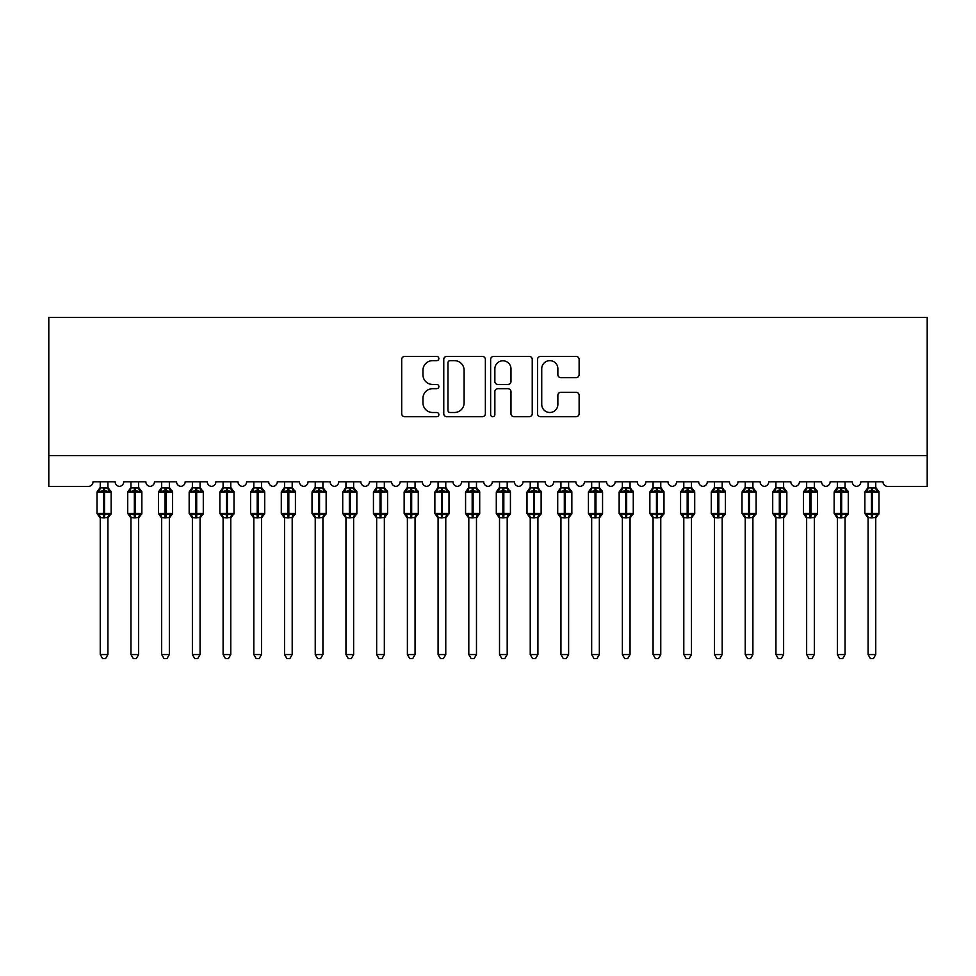 <?xml version="1.0" encoding="UTF-8"?>
<svg xmlns="http://www.w3.org/2000/svg" width="976" height="976" viewBox="0 0 976 976"><rect width="100%" height="100%" fill="white"/><g stroke="black" fill="none" stroke-linecap="round" stroke-linejoin="round"><path stroke-width="1.46" d="M438.858 358.534A2.111 2.111 0 0 0 436.748 356.423L404.723 356.423A3.013 3.013 0 0 0 401.709 359.436L401.709 413.702A3.013 3.013 0 0 0 404.723 416.715L436.748 416.715A2.111 2.111 0 0 0 438.858 414.605A2.111 2.111 0 0 0 436.748 412.494L432.6 412.494A9.65 9.65 0 0 1 422.962 402.844L422.962 398.33A9.65 9.65 0 0 1 432.6 388.68L436.748 388.68A2.111 2.111 0 0 0 438.858 386.569A2.111 2.111 0 0 0 436.748 384.459L432.6 384.459A9.65 9.65 0 0 1 422.962 374.808L422.962 370.294A9.65 9.65 0 0 1 432.6 360.644L436.748 360.644A2.111 2.111 0 0 0 438.858 358.534M576.108 377.675A3.013 3.013 0 0 0 579.122 374.662L579.122 359.436A3.013 3.013 0 0 0 576.108 356.423L540.533 356.423A3.013 3.013 0 0 0 537.52 359.436L537.52 413.702A3.013 3.013 0 0 0 540.533 416.715L576.108 416.715A3.013 3.013 0 0 0 579.122 413.702L579.122 395.317A3.013 3.013 0 0 0 576.108 392.303L560.883 392.303A3.013 3.013 0 0 0 557.869 395.317L557.869 404.43A8.064 8.064 0 0 1 549.805 412.494A8.064 8.064 0 0 1 541.741 404.43L541.741 368.708A8.064 8.064 0 0 1 549.805 360.644A8.064 8.064 0 0 1 557.869 368.708L557.869 374.662A3.013 3.013 0 0 0 560.883 377.675L576.108 377.675M927.2 455.67L927.2 317.468L48.8 317.468L48.8 486.39L88.426 486.39A4.612 4.612 0 0 0 93.025 481.778L115.144 481.778A4.612 4.612 0 0 0 119.438 486.377A4.612 4.612 0 0 0 123.745 481.778L145.851 481.778A4.612 4.612 0 0 0 150.158 486.377A4.612 4.612 0 0 0 154.452 481.778L176.571 481.778A4.612 4.612 0 0 0 180.865 486.377A4.612 4.612 0 0 0 185.172 481.778L207.278 481.778A4.612 4.612 0 0 0 211.585 486.377A4.612 4.612 0 0 0 215.879 481.778L237.998 481.778A4.612 4.612 0 0 0 242.292 486.377A4.612 4.612 0 0 0 246.599 481.778L268.705 481.778A4.612 4.612 0 0 0 273.012 486.377A4.612 4.612 0 0 0 277.306 481.778L299.425 481.778A4.612 4.612 0 0 0 303.719 486.377A4.612 4.612 0 0 0 308.026 481.778L330.132 481.778A4.612 4.612 0 0 0 334.439 486.377A4.612 4.612 0 0 0 338.733 481.778L360.852 481.778A4.612 4.612 0 0 0 365.146 486.377A4.612 4.612 0 0 0 369.453 481.778L391.559 481.778A4.612 4.612 0 0 0 395.866 486.377A4.612 4.612 0 0 0 400.16 481.778L422.279 481.778A4.612 4.612 0 0 0 426.573 486.377A4.612 4.612 0 0 0 430.867 481.778L452.986 481.778A4.612 4.612 0 0 0 457.293 486.377A4.612 4.612 0 0 0 461.587 481.778L483.706 481.778A4.612 4.612 0 0 0 488 486.377A4.612 4.612 0 0 0 492.294 481.778L514.413 481.778A4.612 4.612 0 0 0 518.707 486.377A4.612 4.612 0 0 0 523.014 481.778L545.133 481.778A4.612 4.612 0 0 0 549.427 486.377A4.612 4.612 0 0 0 553.721 481.778L575.84 481.778A4.612 4.612 0 0 0 580.134 486.377A4.612 4.612 0 0 0 584.441 481.778L606.547 481.778A4.612 4.612 0 0 0 610.854 486.377A4.612 4.612 0 0 0 615.148 481.778L637.267 481.778A4.612 4.612 0 0 0 641.561 486.377A4.612 4.612 0 0 0 645.868 481.778L667.974 481.778A4.612 4.612 0 0 0 672.281 486.377A4.612 4.612 0 0 0 676.575 481.778L698.694 481.778A4.612 4.612 0 0 0 702.988 486.377A4.612 4.612 0 0 0 707.295 481.778L729.401 481.778A4.612 4.612 0 0 0 733.708 486.377A4.612 4.612 0 0 0 738.002 481.778L760.121 481.778A4.612 4.612 0 0 0 764.415 486.377A4.612 4.612 0 0 0 768.722 481.778L790.828 481.778A4.612 4.612 0 0 0 795.135 486.377A4.612 4.612 0 0 0 799.429 481.778L821.548 481.778A4.612 4.612 0 0 0 825.842 486.377A4.612 4.612 0 0 0 830.149 481.778L852.255 481.778A4.612 4.612 0 0 0 856.562 486.377A4.612 4.612 0 0 0 860.856 481.778L882.975 481.778A4.612 4.612 0 0 0 887.574 486.39L927.2 486.39L927.2 455.67L48.8 455.67M485.365 359.436A3.013 3.013 0 0 0 482.351 356.423L446.776 356.423A3.013 3.013 0 0 0 443.763 359.436L443.763 413.702A3.013 3.013 0 0 0 446.776 416.715L482.351 416.715A3.013 3.013 0 0 0 485.365 413.702L485.365 359.436M493.649 356.423L529.224 356.423A3.013 3.013 0 0 1 532.237 359.436L532.237 413.702A3.013 3.013 0 0 1 529.224 416.715L513.998 416.715A3.013 3.013 0 0 1 510.985 413.702L510.985 391.693A3.013 3.013 0 0 0 507.971 388.68L497.87 388.68A3.013 3.013 0 0 0 494.856 391.693L494.856 414.605A2.111 2.111 0 0 1 492.746 416.715A2.111 2.111 0 0 1 490.635 414.605L490.635 359.436A3.013 3.013 0 0 1 493.649 356.423M450.095 360.644A2.111 2.111 0 0 0 447.984 362.755L447.984 410.384A2.111 2.111 0 0 0 450.095 412.494L454.462 412.494A9.65 9.65 0 0 0 464.112 402.844L464.112 370.294A9.65 9.65 0 0 0 454.462 360.644L450.095 360.644M510.985 368.855A8.064 8.064 0 0 0 502.921 360.791A8.064 8.064 0 0 0 494.856 368.855L494.856 381.445A3.013 3.013 0 0 0 497.87 384.459L507.971 384.459A3.013 3.013 0 0 0 510.985 381.445L510.985 368.855M100.247 654.542L107.921 654.542L105.615 658.532L102.553 658.532L100.247 654.542L100.247 517.597A3.379 3.221 180 0 0 98.466 514.779L99.125 513.791L103.627 514.877L103.627 513.498L104.542 513.498L104.542 490.611L109.031 491.697L110.142 490.55A1.537 1.537 0 0 1 111.142 491.989L97.014 491.989L97.014 513.498L103.627 513.498L103.627 490.611L99.125 491.697L98.466 490.708A3.379 3.221 0 0 0 100.247 487.866L107.921 488.024L107.921 481.778M107.921 654.542L107.921 517.463L103.627 517.914L103.627 514.877L104.542 514.877L104.542 513.498L111.142 513.498A1.537 1.537 0 0 1 110.142 514.938L107.921 518.11M103.627 517.914L100.247 517.609M100.247 481.778L100.247 487.89M104.542 517.914L104.542 514.877L109.031 513.791L110.142 514.938M99.125 491.697L99.576 490.379M109.031 491.697L107.921 488.024M107.921 517.463L109.031 513.791M100.247 517.463L99.125 513.791M130.955 654.542L138.641 654.542L136.335 658.532L133.261 658.532L130.955 654.542L130.955 517.597A3.379 3.221 180 0 0 129.186 514.779L129.845 513.791L134.334 514.877L134.334 513.498L135.261 513.498L135.261 490.611L139.751 491.697L140.849 490.55A1.537 1.537 0 0 1 141.862 491.989L127.734 491.989L127.734 513.498L134.334 513.498L134.334 490.611L129.845 491.697L129.186 490.708A3.379 3.221 0 0 0 130.955 487.866L138.641 488.024L138.641 481.778M138.641 654.542L138.641 517.463L134.334 517.914L134.334 514.877L135.261 514.877L135.261 513.498L141.862 513.498A1.537 1.537 0 0 1 140.849 514.938L138.641 518.11M134.334 517.914L130.955 517.609M130.955 481.778L130.955 487.89M135.261 517.914L135.261 514.877L139.751 513.791L140.849 514.938M129.845 491.697L130.296 490.379M139.751 491.697L138.641 488.024M138.641 517.463L139.751 513.791M130.955 517.463L129.845 513.791M161.674 654.542L169.348 654.542L167.042 658.532L163.98 658.532L161.674 654.542L161.674 517.597A3.379 3.221 180 0 0 159.893 514.779L160.552 513.791L165.054 514.877L165.054 513.498L165.969 513.498L165.969 490.611L170.458 491.697L171.569 490.55A1.537 1.537 0 0 1 172.569 491.989L158.441 491.989L158.441 513.498L165.054 513.498L165.054 490.611L160.552 491.697L159.893 490.708A3.379 3.221 0 0 0 161.674 487.866L169.348 488.024L169.348 481.778M169.348 654.542L169.348 517.463L165.054 517.914L165.054 514.877L165.969 514.877L165.969 513.498L172.569 513.498A1.537 1.537 0 0 1 171.569 514.938L169.348 518.11M165.054 517.914L161.674 517.609M161.674 481.778L161.674 487.89M165.969 517.914L165.969 514.877L170.458 513.791L171.569 514.938M160.552 491.697L161.003 490.379M170.458 491.697L169.348 488.024M169.348 517.463L170.458 513.791M161.674 517.463L160.552 513.791M192.382 654.542L200.068 654.542L197.762 658.532L194.688 658.532L192.382 654.542L192.382 517.597A3.379 3.221 180 0 0 190.613 514.779L191.272 513.791L195.761 514.877L195.761 513.498L196.688 513.498L196.688 490.611L201.178 491.697L202.276 490.55A1.537 1.537 0 0 1 203.289 491.989L189.161 491.989L189.161 513.498L195.761 513.498L195.761 490.611L191.272 491.697L190.613 490.708A3.379 3.221 0 0 0 192.382 487.866L200.068 488.024L200.068 481.778M200.068 654.542L200.068 517.463L195.761 517.914L195.761 514.877L196.688 514.877L196.688 513.498L203.289 513.498A1.537 1.537 0 0 1 202.276 514.938L200.068 518.11M195.761 517.914L192.382 517.609M192.382 481.778L192.382 487.89M196.688 517.914L196.688 514.877L201.178 513.791L202.276 514.938M191.272 491.697L191.723 490.379M201.178 491.697L200.068 488.024M200.068 517.463L201.178 513.791M192.382 517.463L191.272 513.791M223.101 654.542L230.775 654.542L228.469 658.532L225.407 658.532L223.101 654.542L223.101 517.597A3.379 3.221 180 0 0 221.32 514.779L221.979 513.791L226.481 514.877L226.481 513.498L227.396 513.498L227.396 490.611L231.885 491.697L232.996 490.55A1.537 1.537 0 0 1 233.996 491.989L219.868 491.989L219.868 513.498L226.481 513.498L226.481 490.611L221.979 491.697L221.32 490.708A3.379 3.221 0 0 0 223.101 487.866L230.775 488.024L230.775 481.778M230.775 654.542L230.775 517.463L226.481 517.914L226.481 514.877L227.396 514.877L227.396 513.498L233.996 513.498A1.537 1.537 0 0 1 232.996 514.938L230.775 518.11M226.481 517.914L223.101 517.609M223.101 481.778L223.101 487.89M227.396 517.914L227.396 514.877L231.885 513.791L232.996 514.938M221.979 491.697L222.43 490.379M231.885 491.697L230.775 488.024M230.775 517.463L231.885 513.791M223.101 517.463L221.979 513.791M253.809 654.542L261.495 654.542L259.189 658.532L256.115 658.532L253.809 654.542L253.809 517.597A3.379 3.221 180 0 0 252.04 514.779L252.699 513.791L257.188 514.877L257.188 513.498L258.115 513.498L258.115 490.611L262.605 491.697L263.703 490.55A1.537 1.537 0 0 1 264.716 491.989L250.588 491.989L250.588 513.498L257.188 513.498L257.188 490.611L252.699 491.697L252.04 490.708A3.379 3.221 0 0 0 253.809 487.866L261.495 488.024L261.495 481.778M261.495 654.542L261.495 517.463L257.188 517.914L257.188 514.877L258.115 514.877L258.115 513.498L264.716 513.498A1.537 1.537 0 0 1 263.703 514.938L261.495 518.11M257.188 517.914L253.809 517.609M253.809 481.778L253.809 487.89M258.115 517.914L258.115 514.877L262.605 513.791L263.703 514.938M252.699 491.697L253.15 490.379M262.605 491.697L261.495 488.024M261.495 517.463L262.605 513.791M253.809 517.463L252.699 513.791M284.528 654.542L292.202 654.542L289.896 658.532L286.834 658.532L284.528 654.542L284.528 517.597A3.379 3.221 180 0 0 282.747 514.779L283.406 513.791L287.908 514.877L287.908 513.498L288.823 513.498L288.823 490.611L293.312 491.697L294.423 490.55A1.537 1.537 0 0 1 295.423 491.989L281.295 491.989L281.295 513.498L287.908 513.498L287.908 490.611L283.406 491.697L282.747 490.708A3.379 3.221 0 0 0 284.528 487.866L292.202 488.024L292.202 481.778M292.202 654.542L292.202 517.463L287.908 517.914L287.908 514.877L288.823 514.877L288.823 513.498L295.423 513.498A1.537 1.537 0 0 1 294.423 514.938L292.202 518.11M287.908 517.914L284.528 517.609M284.528 481.778L284.528 487.89M288.823 517.914L288.823 514.877L293.312 513.791L294.423 514.938M283.406 491.697L283.857 490.379M293.312 491.697L292.202 488.024M292.202 517.463L293.312 513.791M284.516 517.463L283.406 513.791M315.236 654.542L322.922 654.542L320.616 658.532L317.542 658.532L315.236 654.542L315.236 517.597A3.379 3.221 180 0 0 313.467 514.779L314.126 513.791L318.615 514.877L318.615 513.498L319.542 513.498L319.542 490.611L324.032 491.697L325.13 490.55A1.537 1.537 0 0 1 326.143 491.989L312.015 491.989L312.015 513.498L318.615 513.498L318.615 490.611L314.126 491.697L313.467 490.708A3.379 3.221 0 0 0 315.236 487.866L322.922 488.024L322.922 481.778M322.922 654.542L322.922 517.463L318.615 517.914L318.615 514.877L319.542 514.877L319.542 513.498L326.143 513.498A1.537 1.537 0 0 1 325.13 514.938L322.922 518.11M318.615 517.914L315.236 517.609M315.236 481.778L315.236 487.89M319.542 517.914L319.542 514.877L324.032 513.791L325.13 514.938M314.126 491.697L314.577 490.379M324.032 491.697L322.922 488.024M322.922 517.463L324.032 513.791M315.236 517.463L314.126 513.791M345.955 654.542L353.629 654.542L351.323 658.532L348.261 658.532L345.955 654.542L345.955 517.597A3.379 3.221 180 0 0 344.174 514.779L344.833 513.791L349.335 514.877L349.335 513.498L350.25 513.498L350.25 490.611L354.739 491.697L355.85 490.55A1.537 1.537 0 0 1 356.85 491.989L342.722 491.989L342.722 513.498L349.335 513.498L349.335 490.611L344.833 491.697L344.174 490.708A3.379 3.221 0 0 0 345.955 487.866L353.629 488.024L353.629 481.778M353.629 654.542L353.629 517.463L349.335 517.914L349.335 514.877L350.25 514.877L350.25 513.498L356.85 513.498A1.537 1.537 0 0 1 355.85 514.938L353.629 518.11M349.335 517.914L345.955 517.609M345.955 481.778L345.955 487.89M350.25 517.914L350.25 514.877L354.739 513.791L355.85 514.938M344.833 491.697L345.284 490.379M354.739 491.697L353.629 488.024M353.629 517.463L354.739 513.791M345.943 517.463L344.833 513.791M376.663 654.542L384.337 654.542L382.043 658.532L378.969 658.532L376.663 654.542L376.663 517.597A3.379 3.221 180 0 0 374.894 514.779L375.553 513.791L380.042 514.877L380.042 513.498L380.969 513.498L380.969 490.611L385.459 491.697L386.557 490.55A1.537 1.537 0 0 1 387.57 491.989L373.442 491.989L373.442 513.498L380.042 513.498L380.042 490.611L375.553 491.697L374.894 490.708A3.379 3.221 0 0 0 376.663 487.866L384.349 488.024L384.337 481.778M384.337 654.542L384.349 517.463L380.042 517.914L380.042 514.877L380.969 514.877L380.969 513.498L387.57 513.498A1.537 1.537 0 0 1 386.557 514.938L384.337 518.11M380.042 517.914L376.663 517.609M376.663 481.778L376.663 487.89M380.969 517.914L380.969 514.877L385.459 513.791L386.557 514.938M375.553 491.697L376.004 490.379M385.459 491.697L384.349 488.024M384.349 517.463L385.459 513.791M376.663 517.463L375.553 513.791M407.382 654.542L415.056 654.542L412.75 658.532L409.688 658.532L407.382 654.542L407.382 517.597A3.379 3.221 180 0 0 405.601 514.779L406.26 513.791L410.762 514.877L410.762 513.498L411.677 513.498L411.677 490.611L416.166 491.697L417.277 490.55A1.537 1.537 0 0 1 418.277 491.989L404.149 491.989L404.149 513.498L410.762 513.498L410.762 490.611L406.26 491.697L405.601 490.708A3.379 3.221 0 0 0 407.382 487.866L415.056 488.024L415.056 481.778M415.056 654.542L415.056 517.463L410.762 517.914L410.762 514.877L411.677 514.877L411.677 513.498L418.277 513.498A1.537 1.537 0 0 1 417.277 514.938L415.056 518.11M410.762 517.914L407.382 517.609M407.382 481.778L407.382 487.89M411.677 517.914L411.677 514.877L416.166 513.791L417.277 514.938M406.26 491.697L406.711 490.379M416.166 491.697L415.056 488.024M415.056 517.463L416.166 513.791M407.37 517.463L406.26 513.791M438.09 654.542L445.764 654.542L443.47 658.532L440.396 658.532L438.09 654.542L438.09 517.597A3.379 3.221 180 0 0 436.321 514.779L436.98 513.791L441.469 514.877L441.469 513.498L442.396 513.498L442.396 490.611L446.886 491.697L447.984 490.55A1.537 1.537 0 0 1 448.997 491.989L434.869 491.989L434.869 513.498L441.469 513.498L441.469 490.611L436.98 491.697L436.321 490.708A3.379 3.221 0 0 0 438.09 487.866L445.776 488.024L445.764 481.778M445.764 654.542L445.776 517.463L441.469 517.914L441.469 514.877L442.396 514.877L442.396 513.498L448.997 513.498A1.537 1.537 0 0 1 447.984 514.938L445.764 518.11M441.469 517.914L438.09 517.609M438.09 481.778L438.09 487.89M442.396 517.914L442.396 514.877L446.886 513.791L447.984 514.938M436.98 491.697L437.431 490.379M446.886 491.697L445.776 488.024M445.776 517.463L446.886 513.791M438.09 517.463L436.98 513.791M468.809 654.542L476.483 654.542L474.177 658.532L471.115 658.532L468.809 654.542L468.809 517.597A3.379 3.221 180 0 0 467.028 514.779L467.687 513.791L472.177 514.877L472.177 513.498L473.104 513.498L473.104 490.611L477.593 491.697L478.704 490.55A1.537 1.537 0 0 1 479.704 491.989L465.576 491.989L465.576 513.498L472.177 513.498L472.177 490.611L467.687 491.697L467.028 490.708A3.379 3.221 0 0 0 468.809 487.866L476.483 488.024L476.483 481.778M476.483 654.542L476.483 517.463L472.177 517.914L472.177 514.877L473.104 514.877L473.104 513.498L479.704 513.498A1.537 1.537 0 0 1 478.704 514.938L476.483 518.11M472.177 517.914L468.809 517.609M468.809 481.778L468.809 487.89M473.104 517.914L473.104 514.877L477.593 513.791L478.704 514.938M467.687 491.697L468.138 490.379M477.593 491.697L476.483 488.024M476.483 517.463L477.593 513.791M468.797 517.463L467.687 513.791M499.517 654.542L507.191 654.542L504.885 658.532L501.823 658.532L499.517 654.542L499.517 517.597A3.379 3.221 180 0 0 497.748 514.779L498.407 513.791L502.896 514.877L502.896 513.498L503.823 513.498L503.823 490.611L508.313 491.697L509.411 490.55A1.537 1.537 0 0 1 510.424 491.989L496.296 491.989L496.296 513.498L502.896 513.498L502.896 490.611L498.407 491.697L497.748 490.708A3.379 3.221 0 0 0 499.517 487.866L507.203 488.024L507.191 481.778M507.191 654.542L507.203 517.463L502.896 517.914L502.896 514.877L503.823 514.877L503.823 513.498L510.424 513.498A1.537 1.537 0 0 1 509.411 514.938L507.191 518.11M502.896 517.914L499.517 517.609M499.517 481.778L499.517 487.89M503.823 517.914L503.823 514.877L508.313 513.791L509.411 514.938M498.407 491.697L498.858 490.379M508.313 491.697L507.203 488.024M507.203 517.463L508.313 513.791M499.517 517.463L498.407 513.791M530.236 654.542L537.91 654.542L535.604 658.532L532.53 658.532L530.236 654.542L530.236 517.597A3.379 3.221 180 0 0 528.455 514.779L529.114 513.791L533.604 514.877L533.604 513.498L534.531 513.498L534.531 490.611L539.02 491.697L540.131 490.55A1.537 1.537 0 0 1 541.131 491.989L527.003 491.989L527.003 513.498L533.604 513.498L533.604 490.611L529.114 491.697L528.455 490.708A3.379 3.221 0 0 0 530.236 487.866L537.91 488.024L537.91 481.778M537.91 654.542L537.91 517.463L533.604 517.914L533.604 514.877L534.531 514.877L534.531 513.498L541.131 513.498A1.537 1.537 0 0 1 540.131 514.938L537.91 518.11M533.604 517.914L530.236 517.609M530.236 481.778L530.236 487.89M534.531 517.914L534.531 514.877L539.02 513.791L540.131 514.938M529.114 491.697L529.565 490.379M539.02 491.697L537.91 488.024M537.91 517.463L539.02 513.791M530.224 517.463L529.114 513.791M560.944 654.542L568.618 654.542L566.312 658.532L563.25 658.532L560.944 654.542L560.944 517.597A3.379 3.221 180 0 0 559.175 514.779L559.834 513.791L564.323 514.877L564.323 513.498L565.238 513.498L565.238 490.611L569.74 491.697L570.838 490.55A1.537 1.537 0 0 1 571.851 491.989L557.723 491.989L557.723 513.498L564.323 513.498L564.323 490.611L559.834 491.697L559.175 490.708A3.379 3.221 0 0 0 560.944 487.866L568.63 488.024L568.618 481.778M568.618 654.542L568.63 517.463L564.323 517.914L564.323 514.877L565.238 514.877L565.238 513.498L571.851 513.498A1.537 1.537 0 0 1 570.838 514.938L568.618 518.11M564.323 517.914L560.944 517.609M560.944 481.778L560.944 487.89M565.238 517.914L565.238 514.877L569.74 513.791L570.838 514.938M559.834 491.697L560.285 490.379M569.74 491.697L568.63 488.024M568.63 517.463L569.74 513.791M560.944 517.463L559.834 513.791M591.663 654.542L599.337 654.542L597.031 658.532L593.957 658.532L591.663 654.542L591.663 517.597A3.379 3.221 180 0 0 589.882 514.779L590.541 513.791L595.031 514.877L595.031 513.498L595.958 513.498L595.958 490.611L600.447 491.697L601.558 490.55A1.537 1.537 0 0 1 602.558 491.989L588.43 491.989L588.43 513.498L595.031 513.498L595.031 490.611L590.541 491.697L589.882 490.708A3.379 3.221 0 0 0 591.663 487.866L599.337 488.024L599.337 481.778M599.337 654.542L599.337 517.463L595.031 517.914L595.031 514.877L595.958 514.877L595.958 513.498L602.558 513.498A1.537 1.537 0 0 1 601.558 514.938L599.337 518.11M595.031 517.914L591.663 517.609M591.663 481.778L591.663 487.89M595.958 517.914L595.958 514.877L600.447 513.791L601.558 514.938M590.541 491.697L590.992 490.379M600.447 491.697L599.337 488.024M599.337 517.463L600.447 513.791M591.651 517.463L590.541 513.791M622.371 654.542L630.045 654.542L627.739 658.532L624.677 658.532L622.371 654.542L622.371 517.597A3.379 3.221 180 0 0 620.602 514.779L621.261 513.791L625.75 514.877L625.75 513.498L626.665 513.498L626.665 490.611L631.167 491.697L632.265 490.55A1.537 1.537 0 0 1 633.278 491.989L619.15 491.989L619.15 513.498L625.75 513.498L625.75 490.611L621.261 491.697L620.602 490.708A3.379 3.221 0 0 0 622.371 487.866L630.057 488.024L630.045 481.778M630.045 654.542L630.057 517.463L625.75 517.914L625.75 514.877L626.665 514.877L626.665 513.498L633.278 513.498A1.537 1.537 0 0 1 632.265 514.938L630.045 518.11M625.75 517.914L622.371 517.609M622.371 481.778L622.371 487.89M626.665 517.914L626.665 514.877L631.167 513.791L632.265 514.938M621.261 491.697L621.712 490.379M631.167 491.697L630.057 488.024M630.057 517.463L631.167 513.791M622.371 517.463L621.261 513.791M653.078 654.542L660.764 654.542L658.458 658.532L655.384 658.532L653.078 654.542L653.078 517.597A3.379 3.221 180 0 0 651.309 514.779L651.968 513.791L656.458 514.877L656.458 513.498L657.385 513.498L657.385 490.611L661.874 491.697L662.985 490.55A1.537 1.537 0 0 1 663.985 491.989L649.857 491.989L649.857 513.498L656.458 513.498L656.458 490.611L651.968 491.697L651.309 490.708A3.379 3.221 0 0 0 653.078 487.866L660.764 488.024L660.764 481.778M660.764 654.542L660.764 517.463L656.458 517.914L656.458 514.877L657.385 514.877L657.385 513.498L663.985 513.498A1.537 1.537 0 0 1 662.985 514.938L660.764 518.11M656.458 517.914L653.078 517.609M653.078 481.778L653.078 487.89M657.385 517.914L657.385 514.877L661.874 513.791L662.985 514.938M651.968 491.697L652.419 490.379M661.874 491.697L660.764 488.024M660.764 517.463L661.874 513.791M653.078 517.463L651.968 513.791M683.798 654.542L691.472 654.542L689.166 658.532L686.104 658.532L683.798 654.542L683.798 517.597A3.379 3.221 180 0 0 682.029 514.779L682.688 513.791L687.177 514.877L687.177 513.498L688.092 513.498L688.092 490.611L692.594 491.697L693.692 490.55A1.537 1.537 0 0 1 694.705 491.989L680.577 491.989L680.577 513.498L687.177 513.498L687.177 490.611L682.688 491.697L682.029 490.708A3.379 3.221 0 0 0 683.798 487.866L691.484 488.024L691.472 481.778M691.472 654.542L691.484 517.463L687.177 517.914L687.177 514.877L688.092 514.877L688.092 513.498L694.705 513.498A1.537 1.537 0 0 1 693.692 514.938L691.472 518.11M687.177 517.914L683.798 517.609M683.798 481.778L683.798 487.89M688.092 517.914L688.092 514.877L692.594 513.791L693.692 514.938M682.688 491.697L683.139 490.379M692.594 491.697L691.484 488.024M691.484 517.463L692.594 513.791M683.798 517.463L682.688 513.791M714.505 654.542L722.191 654.542L719.885 658.532L716.811 658.532L714.505 654.542L714.505 517.597A3.379 3.221 180 0 0 712.736 514.779L713.395 513.791L717.885 514.877L717.885 513.498L718.812 513.498L718.812 490.611L723.301 491.697L724.412 490.55A1.537 1.537 0 0 1 725.412 491.989L711.284 491.989L711.284 513.498L717.885 513.498L717.885 490.611L713.395 491.697L712.736 490.708A3.379 3.221 0 0 0 714.505 487.866L722.191 488.024L722.191 481.778M722.191 654.542L722.191 517.463L717.885 517.914L717.885 514.877L718.812 514.877L718.812 513.498L725.412 513.498A1.537 1.537 0 0 1 724.412 514.938L722.191 518.11M717.885 517.914L714.505 517.609M714.505 481.778L714.505 487.89M718.812 517.914L718.812 514.877L723.301 513.791L724.412 514.938M713.395 491.697L713.846 490.379M723.301 491.697L722.191 488.024M722.191 517.463L723.301 513.791M714.505 517.463L713.395 513.791M745.225 654.542L752.899 654.542L750.593 658.532L747.531 658.532L745.225 654.542L745.225 517.597A3.379 3.221 180 0 0 743.444 514.779L744.115 513.791L748.604 514.877L748.604 513.498L749.519 513.498L749.519 490.611L754.021 491.697L755.119 490.55A1.537 1.537 0 0 1 756.132 491.989L742.004 491.989L742.004 513.498L748.604 513.498L748.604 490.611L744.115 491.697L743.444 490.708A3.379 3.221 0 0 0 745.225 487.866L752.899 488.024L752.899 481.778M752.899 654.542L752.899 517.463L748.604 517.914L748.604 514.877L749.519 514.877L749.519 513.498L756.132 513.498A1.537 1.537 0 0 1 755.119 514.938L752.899 518.11M748.604 517.914L745.225 517.609M745.225 481.778L745.225 487.89M749.519 517.914L749.519 514.877L754.021 513.791L755.119 514.938M744.115 491.697L744.566 490.379M754.021 491.697L752.899 488.024M752.899 517.463L754.021 513.791M745.225 517.463L744.115 513.791M775.932 654.542L783.618 654.542L781.312 658.532L778.238 658.532L775.932 654.542L775.932 517.597A3.379 3.221 180 0 0 774.163 514.779L774.822 513.791L779.312 514.877L779.312 513.498L780.239 513.498L780.239 490.611L784.728 491.697L785.826 490.55A1.537 1.537 0 0 1 786.839 491.989L772.711 491.989L772.711 513.498L779.312 513.498L779.312 490.611L774.822 491.697L774.163 490.708A3.379 3.221 0 0 0 775.932 487.866L783.618 488.024L783.618 481.778M783.618 654.542L783.618 517.463L779.312 517.914L779.312 514.877L780.239 514.877L780.239 513.498L786.839 513.498A1.537 1.537 0 0 1 785.826 514.938L783.618 518.11M779.312 517.914L775.932 517.609M775.932 481.778L775.932 487.89M780.239 517.914L780.239 514.877L784.728 513.791L785.826 514.938M774.822 491.697L775.273 490.379M784.728 491.697L783.618 488.024M783.618 517.463L784.728 513.791M775.932 517.463L774.822 513.791M806.652 654.542L814.326 654.542L812.02 658.532L808.958 658.532L806.652 654.542L806.652 517.597A3.379 3.221 180 0 0 804.871 514.779L805.542 513.791L810.031 514.877L810.031 513.498L810.946 513.498L810.946 490.611L815.448 491.697L816.546 490.55A1.537 1.537 0 0 1 817.559 491.989L803.431 491.989L803.431 513.498L810.031 513.498L810.031 490.611L805.542 491.697L804.871 490.708A3.379 3.221 0 0 0 806.652 487.866L814.326 488.024L814.326 481.778M814.326 654.542L814.326 517.463L810.031 517.914L810.031 514.877L810.946 514.877L810.946 513.498L817.559 513.498A1.537 1.537 0 0 1 816.546 514.938L814.326 518.11M810.031 517.914L806.652 517.609M806.652 481.778L806.652 487.89M810.946 517.914L810.946 514.877L815.448 513.791L816.546 514.938M805.542 491.697L805.993 490.379M815.448 491.697L814.326 488.024M814.326 517.463L815.448 513.791M806.652 517.463L805.542 513.791M837.359 654.542L845.045 654.542L842.739 658.532L839.665 658.532L837.359 654.542L837.359 517.597A3.379 3.221 180 0 0 835.59 514.779L836.249 513.791L840.739 514.877L840.739 513.498L841.666 513.498L841.666 490.611L846.155 491.697L847.253 490.55A1.537 1.537 0 0 1 848.266 491.989L834.138 491.989L834.138 513.498L840.739 513.498L840.739 490.611L836.249 491.697L835.59 490.708A3.379 3.221 0 0 0 837.359 487.866L845.045 488.024L845.045 481.778M845.045 654.542L845.045 517.463L840.739 517.914L840.739 514.877L841.666 514.877L841.666 513.498L848.266 513.498A1.537 1.537 0 0 1 847.253 514.938L845.045 518.11M840.739 517.914L837.359 517.609M837.359 481.778L837.359 487.89M841.666 517.914L841.666 514.877L846.155 513.791L847.253 514.938M836.249 491.697L836.7 490.379M846.155 491.697L845.045 488.024M845.045 517.463L846.155 513.791M837.359 517.463L836.249 513.791M868.079 654.542L875.753 654.542L873.447 658.532L870.385 658.532L868.079 654.542L868.079 517.597A3.379 3.221 180 0 0 866.298 514.779L866.969 513.791L871.458 514.877L871.458 513.498L872.373 513.498L872.373 490.611L876.875 491.697L877.973 490.55A1.537 1.537 0 0 1 878.986 491.989L864.858 491.989L864.858 513.498L871.458 513.498L871.458 490.611L866.969 491.697L866.298 490.708A3.379 3.221 0 0 0 868.079 487.866L875.753 488.024L875.753 481.778M875.753 654.542L875.753 517.463L871.458 517.914L871.458 514.877L872.373 514.877L872.373 513.498L878.986 513.498A1.537 1.537 0 0 1 877.973 514.938L875.753 518.11M871.458 517.914L868.079 517.609M868.079 481.778L868.079 487.89M872.373 517.914L872.373 514.877L876.875 513.791L877.973 514.938M866.969 491.697L867.42 490.379M876.875 491.697L875.753 488.024M875.753 517.463L876.875 513.791M868.079 517.463L866.969 513.791M104.542 487.573L104.542 490.611L103.627 490.611L103.627 487.573M109.702 490.708A3.379 3.221 0 0 1 107.921 487.866M107.921 517.609A3.379 3.221 180 0 1 109.702 514.779M135.261 487.573L135.261 490.611L134.334 490.611L134.334 487.573M140.41 490.708A3.379 3.221 0 0 1 138.641 487.866M138.641 517.609A3.379 3.221 180 0 1 140.41 514.779M165.969 487.573L165.969 490.611L165.054 490.611L165.054 487.573M171.129 490.708A3.379 3.221 0 0 1 169.348 487.866M169.348 517.609A3.379 3.221 180 0 1 171.129 514.779M196.688 487.573L196.688 490.611L195.761 490.611L195.761 487.573M201.837 490.708A3.379 3.221 0 0 1 200.068 487.866M200.068 517.609A3.379 3.221 180 0 1 201.837 514.779M227.396 487.573L227.396 490.611L226.481 490.611L226.481 487.573M232.556 490.708A3.379 3.221 0 0 1 230.775 487.866M230.775 517.609A3.379 3.221 180 0 1 232.556 514.779M258.115 487.573L258.115 490.611L257.188 490.611L257.188 487.573M263.264 490.708A3.379 3.221 0 0 1 261.495 487.866M261.495 517.609A3.379 3.221 180 0 1 263.264 514.779M288.823 487.573L288.823 490.611L287.908 490.611L287.908 487.573M293.971 490.708A3.379 3.221 0 0 1 292.202 487.866M292.202 517.609A3.379 3.221 180 0 1 293.971 514.779M319.542 487.573L319.542 490.611L318.615 490.611L318.615 487.573M324.691 490.708A3.379 3.221 0 0 1 322.922 487.866M322.922 517.609A3.379 3.221 180 0 1 324.691 514.779M350.25 487.573L350.25 490.611L349.335 490.611L349.335 487.573M355.398 490.708A3.379 3.221 0 0 1 353.629 487.866M353.629 517.609A3.379 3.221 180 0 1 355.398 514.779M380.969 487.573L380.969 490.611L380.042 490.611L380.042 487.573M386.118 490.708A3.379 3.221 0 0 1 384.337 487.866M384.337 517.609A3.379 3.221 180 0 1 386.118 514.779M411.677 487.573L411.677 490.611L410.762 490.611L410.762 487.573M416.825 490.708A3.379 3.221 0 0 1 415.056 487.866M415.056 517.609A3.379 3.221 180 0 1 416.825 514.779M442.396 487.573L442.396 490.611L441.469 490.611L441.469 487.573M447.545 490.708A3.379 3.221 0 0 1 445.764 487.866M445.764 517.609A3.379 3.221 180 0 1 447.545 514.779M473.104 487.573L473.104 490.611L472.177 490.611L472.177 487.573M478.252 490.708A3.379 3.221 0 0 1 476.483 487.866M476.483 517.609A3.379 3.221 180 0 1 478.252 514.779M503.823 487.573L503.823 490.611L502.896 490.611L502.896 487.573M508.972 490.708A3.379 3.221 0 0 1 507.191 487.866M507.191 517.609A3.379 3.221 180 0 1 508.972 514.779M534.531 487.573L534.531 490.611L533.604 490.611L533.604 487.573M539.679 490.708A3.379 3.221 0 0 1 537.91 487.866M537.91 517.609A3.379 3.221 180 0 1 539.679 514.779M565.238 487.573L565.238 490.611L564.323 490.611L564.323 487.573M570.399 490.708A3.379 3.221 0 0 1 568.618 487.866M568.618 517.609A3.379 3.221 180 0 1 570.399 514.779M595.958 487.573L595.958 490.611L595.031 490.611L595.031 487.573M601.106 490.708A3.379 3.221 0 0 1 599.337 487.866M599.337 517.609A3.379 3.221 180 0 1 601.106 514.779M626.665 487.573L626.665 490.611L625.75 490.611L625.75 487.573M631.826 490.708A3.379 3.221 0 0 1 630.045 487.866M630.045 517.609A3.379 3.221 180 0 1 631.826 514.779M657.385 487.573L657.385 490.611L656.458 490.611L656.458 487.573M662.533 490.708A3.379 3.221 0 0 1 660.764 487.866M660.764 517.609A3.379 3.221 180 0 1 662.533 514.779M688.092 487.573L688.092 490.611L687.177 490.611L687.177 487.573M693.253 490.708A3.379 3.221 0 0 1 691.472 487.866M691.472 517.609A3.379 3.221 180 0 1 693.253 514.779M718.812 487.573L718.812 490.611L717.885 490.611L717.885 487.573M723.96 490.708A3.379 3.221 0 0 1 722.191 487.866M722.191 517.609A3.379 3.221 180 0 1 723.96 514.779M749.519 487.573L749.519 490.611L748.604 490.611L748.604 487.573M754.68 490.708A3.379 3.221 0 0 1 752.899 487.866M752.899 517.609A3.379 3.221 180 0 1 754.68 514.779M780.239 487.573L780.239 490.611L779.312 490.611L779.312 487.573M785.387 490.708A3.379 3.221 0 0 1 783.618 487.866M783.618 517.609A3.379 3.221 180 0 1 785.387 514.779M810.946 487.573L810.946 490.611L810.031 490.611L810.031 487.573M816.107 490.708A3.379 3.221 0 0 1 814.326 487.866M814.326 517.609A3.379 3.221 180 0 1 816.107 514.779M841.666 487.573L841.666 490.611L840.739 490.611L840.739 487.573M846.814 490.708A3.379 3.221 0 0 1 845.045 487.866M845.045 517.609A3.379 3.221 180 0 1 846.814 514.779M872.373 487.573L872.373 490.611L871.458 490.611L871.458 487.573M877.534 490.708A3.379 3.221 0 0 1 875.753 487.866M875.753 517.609A3.379 3.221 180 0 1 877.534 514.779M111.142 513.498L111.142 491.989M100.247 518.11L97.014 513.498M100.247 487.378L97.014 491.989M110.142 490.55L107.921 487.378M141.862 513.498L141.862 491.989M130.955 518.11L127.734 513.498M130.955 487.378L127.734 491.989M140.849 490.55L138.641 487.378M172.569 513.498L172.569 491.989M161.674 518.11L158.441 513.498M161.674 487.378L158.441 491.989M171.569 490.55L169.348 487.378M203.289 513.498L203.289 491.989M192.382 518.11L189.161 513.498M192.382 487.378L189.161 491.989M202.276 490.55L200.068 487.378M233.996 513.498L233.996 491.989M223.101 518.11L219.868 513.498M223.101 487.378L219.868 491.989M232.996 490.55L230.775 487.378M264.716 513.498L264.716 491.989M253.809 518.11L250.588 513.498M253.809 487.378L250.588 491.989M263.703 490.55L261.495 487.378M295.423 513.498L295.423 491.989M284.528 518.11L281.295 513.498M284.528 487.378L281.295 491.989M294.423 490.55L292.202 487.378M326.143 513.498L326.143 491.989M315.236 518.11L312.015 513.498M315.236 487.378L312.015 491.989M325.13 490.55L322.922 487.378M356.85 513.498L356.85 491.989M345.955 518.11L342.722 513.498M345.955 487.378L342.722 491.989M355.85 490.55L353.629 487.378M387.57 513.498L387.57 491.989M376.663 518.11L373.442 513.498M376.663 487.378L373.442 491.989M386.557 490.55L384.337 487.378M418.277 513.498L418.277 491.989M407.382 518.11L404.149 513.498M407.382 487.378L404.149 491.989M417.277 490.55L415.056 487.378M448.997 513.498L448.997 491.989M438.09 518.11L434.869 513.498M438.09 487.378L434.869 491.989M447.984 490.55L445.764 487.378M479.704 513.498L479.704 491.989M468.809 518.11L465.576 513.498M468.809 487.378L465.576 491.989M478.704 490.55L476.483 487.378M510.424 513.498L510.424 491.989M499.517 518.11L496.296 513.498M499.517 487.378L496.296 491.989M509.411 490.55L507.191 487.378M541.131 513.498L541.131 491.989M530.236 518.11L527.003 513.498M530.236 487.378L527.003 491.989M540.131 490.55L537.91 487.378M571.851 513.498L571.851 491.989M560.944 518.11L557.723 513.498M560.944 487.378L557.723 491.989M570.838 490.55L568.618 487.378M602.558 513.498L602.558 491.989M591.663 518.11L588.43 513.498M591.663 487.378L588.43 491.989M601.558 490.55L599.337 487.378M633.278 513.498L633.278 491.989M622.371 518.11L619.15 513.498M622.371 487.378L619.15 491.989M632.265 490.55L630.045 487.378M663.985 513.498L663.985 491.989M653.078 518.11L649.857 513.498M653.078 487.378L649.857 491.989M662.985 490.55L660.764 487.378M694.705 513.498L694.705 491.989M683.798 518.11L680.577 513.498M683.798 487.378L680.577 491.989M693.692 490.55L691.472 487.378M725.412 513.498L725.412 491.989M714.505 518.11L711.284 513.498M714.505 487.378L711.284 491.989M724.412 490.55L722.191 487.378M756.132 513.498L756.132 491.989M745.225 518.11L742.004 513.498M745.225 487.378L742.004 491.989M755.119 490.55L752.899 487.378M786.839 513.498L786.839 491.989M775.932 518.11L772.711 513.498M775.932 487.378L772.711 491.989M785.826 490.55L783.618 487.378M817.559 513.498L817.559 491.989M806.652 518.11L803.431 513.498M806.652 487.378L803.431 491.989M816.546 490.55L814.326 487.378M848.266 513.498L848.266 491.989M837.359 518.11L834.138 513.498M837.359 487.378L834.138 491.989M847.253 490.55L845.045 487.378M878.986 513.498L878.986 491.989M868.079 518.11L864.858 513.498M868.079 487.378L864.858 491.989M877.973 490.55L875.753 487.378"/></g></svg>
